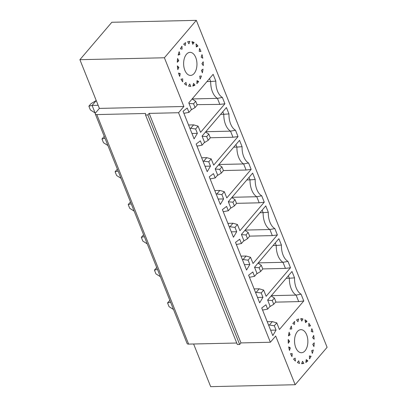 <?xml version="1.0" encoding="UTF-8"?>
<svg xmlns="http://www.w3.org/2000/svg" width="407" height="407" viewBox="0 0 407 407"><rect width="100%" height="100%" fill="white"/><g stroke="black" fill="none" stroke-linecap="round" stroke-linejoin="round"><path stroke-width="0.61" d="M267.236 321.718L272.324 321.606L269.398 325.035L268.569 325.056M270.63 330.204L276.053 330.082L274.318 325.758L276.78 322.873L279.426 329.497L303.78 300.956L298.718 301.612L275.585 302.136M314.209 342.801L312.754 344.337L313.919 346.581A22.512 13.009 -91.3 0 0 314.209 342.801M145.548 115.003L147.843 114.952L149.171 113.39L178.561 112.724L183.883 106.486L99.384 108.41L95.66 112.775A3.378 1.496 158.2 0 0 95.284 113.965A3.378 1.496 158.2 0 0 96.82 114.581L145.497 113.477L145.548 115.003L237.352 344.531L239.647 344.48L240.975 342.918L270.365 342.251L275.687 336.014L295.172 384.727L327.101 347.308L196.327 20.35L111.828 22.273L79.899 59.692L164.397 57.769L196.327 20.35M96.82 114.581L188.624 344.108L236.742 343.015M188.624 344.108A3.378 1.496 158.2 0 1 187.088 343.493L95.284 113.965M312.327 353.388L311.64 350.625L313.314 350.005A22.512 13.009 -91.3 0 1 312.327 353.388M307.026 321.332L305.509 322.675L304.97 319.821A22.512 13.009 -91.3 0 1 307.026 321.332L305.265 321.372M302.93 318.966L301.765 321.103L300.722 318.686A22.512 13.009 -91.3 0 1 302.93 318.966L300.865 319.017M276.053 330.082L272.797 335.617L261.742 307.982L265.934 304.787L267.664 309.117L270.121 306.232L267.643 300.035L291.992 271.494L294.541 277.864A15.893 9.183 88.7 0 0 301.063 294.164L303.78 300.956M183.883 106.486L164.397 57.769M178.561 112.724L270.365 342.251M295.752 347.583A11.538 6.67 88.7 0 0 301.47 352.727A11.538 6.67 88.7 0 0 307.87 341.041A11.538 6.67 88.7 0 0 300.941 329.655A11.538 6.67 88.7 0 0 295.228 335.811A11.538 6.67 88.7 0 0 295.752 347.583M294.5 324.425L294.643 321.464A22.512 13.009 -91.3 0 0 292.831 323.585L294.5 324.425M298.652 319.012L297.955 321.708L296.525 319.983A22.512 13.009 -91.3 0 1 298.652 319.012M308.791 326.251L310.49 325.844A22.512 13.009 -91.3 0 0 308.811 323.275L308.791 326.251M311.253 331.451L312.952 332.026A22.512 13.009 -91.3 0 0 311.828 328.673L311.253 331.451M312.622 337.703L314.138 339.194A22.512 13.009 -91.3 0 0 313.695 335.424L312.622 337.703M311.106 356.252A22.512 13.009 -91.3 0 1 309.529 358.867L309.391 355.896L311.106 356.252L309.406 356.288M307.824 360.867A22.512 13.009 -91.3 0 1 305.83 362.439L306.252 359.569L307.824 360.867L306.054 360.907M303.826 363.349A22.512 13.009 -91.3 0 1 301.719 363.7A22.512 13.009 -91.3 0 1 301.628 363.7L302.569 361.253L303.826 363.349L301.745 363.4M299.542 363.436A22.512 13.009 -91.3 0 1 297.38 362.525L298.743 360.765L299.542 363.436M295.441 361.106A22.512 13.009 -91.3 0 1 293.549 359.04L295.177 358.15L295.441 361.106M291.967 356.618A22.512 13.009 -91.3 0 1 290.547 353.617L292.267 353.703L291.967 356.618M289.489 350.463A22.512 13.009 -91.3 0 1 288.7 346.85L290.328 347.899L289.489 350.463M288.283 343.299A22.512 13.009 -91.3 0 1 288.207 339.469L289.565 341.366L288.283 343.299M288.477 335.907A22.512 13.009 -91.3 0 1 289.123 332.275L290.064 334.813L288.477 335.907M290.049 329.09A22.512 13.009 -91.3 0 1 291.351 326.048L291.768 328.958L290.049 329.09M249.46 277.274L254.548 276.328L257.005 273.443L254.528 267.246L278.876 238.7L281.425 245.07A15.893 9.183 88.7 0 0 287.947 261.375L290.496 267.745L285.434 268.401L262.739 268.915M255.454 292.262L261.208 292.969L263.665 290.084L266.142 296.286L290.496 267.745M261.208 292.969L262.937 297.293L259.681 302.828L248.626 275.193L252.818 271.998L254.548 276.328M196.998 146.118L202.091 145.167L204.548 142.287L202.065 136.086L226.419 107.545L228.968 113.914A15.893 9.183 88.7 0 0 235.485 130.22L238.034 136.589L232.972 137.24L210.277 137.759M202.996 161.106L208.745 161.808L211.202 158.928L213.685 165.13L238.034 136.589M208.745 161.808L210.475 166.137L207.219 171.673L196.169 144.037L200.361 140.842L202.091 145.167M210.114 178.907L215.206 177.956L217.664 175.076L215.181 168.874L239.535 140.334L242.079 146.703A15.893 9.183 88.7 0 0 248.601 163.009L251.15 169.378L246.087 170.029L223.392 170.548M216.107 193.895L221.861 194.597L224.318 191.717L226.801 197.919L251.15 169.378M221.861 194.597L223.591 198.926L220.335 204.462L209.279 176.826L213.477 173.631L215.206 177.956M223.229 211.696L228.322 210.745L230.779 207.865L228.296 201.663L252.65 173.123L255.194 179.492A15.893 9.183 88.7 0 0 261.716 195.798L264.265 202.167L259.203 202.818L236.508 203.337M229.222 226.684L234.976 227.386L237.434 224.506L239.911 230.708L264.265 202.167M234.976 227.386L236.706 231.715L233.45 237.25L222.395 209.615L226.587 206.42L228.322 210.745M236.345 244.485L241.432 243.534L243.89 240.654L241.412 234.457L265.761 205.911L268.31 212.281A15.893 9.183 88.7 0 0 274.832 228.586L277.381 234.956L272.319 235.607L249.623 236.126M242.338 259.473L248.092 260.175L250.549 257.295L253.027 263.497L277.381 234.956M248.092 260.175L249.822 264.504L246.566 270.039L235.511 242.404L239.703 239.209L241.432 243.534M188.548 124.985L193.635 124.868L190.71 128.297L195.63 129.019L197.359 133.343L194.103 138.884L183.053 111.248L187.245 108.053L188.975 112.378L191.432 109.498L188.782 102.874L213.136 74.333L215.852 81.125L210.678 81.497L209.508 78.582M195.63 129.019L198.087 126.139L200.57 132.341L224.918 103.795L222.37 97.426A15.893 9.183 -91.3 0 1 215.852 81.125M192.847 86.065A22.512 13.009 88.7 0 0 194.973 85.094L193.544 83.374L192.847 86.065M188.563 86.111A22.512 13.009 88.7 0 0 190.776 86.396L189.733 83.979L188.563 86.111M184.468 83.75A22.512 13.009 88.7 0 0 186.528 85.256L185.989 82.407L184.468 83.75M181.003 79.233A22.512 13.009 88.7 0 0 182.687 81.802L182.707 78.826L181.003 79.233M178.546 73.056A22.512 13.009 88.7 0 0 179.67 76.409L180.245 73.626L178.546 73.056M177.36 65.883A22.512 13.009 88.7 0 0 177.803 69.653L178.877 67.374L177.36 65.883M177.579 58.496A22.512 13.009 88.7 0 0 177.289 62.276L178.739 60.745L177.579 58.496M179.172 51.689A22.512 13.009 88.7 0 0 178.185 55.077L179.858 54.452L179.172 51.689M181.97 46.21A22.512 13.009 88.7 0 0 180.393 48.825L182.107 49.186L181.97 46.21M185.668 42.643A22.512 13.009 88.7 0 0 183.674 44.21L185.241 45.508L185.668 42.643M187.673 41.728L188.924 43.824L189.871 41.377A22.512 13.009 88.7 0 0 189.779 41.382A22.512 13.009 88.7 0 0 187.673 41.728M192.755 44.317L191.951 41.646A22.512 13.009 88.7 0 1 194.119 42.552L192.755 44.317M196.322 46.927L196.057 43.971A22.512 13.009 88.7 0 1 197.95 46.037L196.322 46.927M199.232 51.379L199.532 48.458A22.512 13.009 88.7 0 1 200.951 51.46L199.232 51.379M201.17 57.184L202.009 54.614A22.512 13.009 88.7 0 1 202.798 58.226L201.17 57.184M203.215 61.778L201.933 63.711L203.291 65.608A22.512 13.009 88.7 0 0 203.215 61.778M201.434 70.263L203.022 69.17A22.512 13.009 88.7 0 1 202.376 72.802L201.434 70.263M201.445 75.987L199.73 76.124L200.147 79.029A22.512 13.009 88.7 0 0 201.445 75.987M196.998 80.657L198.662 81.497A22.512 13.009 88.7 0 1 196.856 83.618L196.998 80.657M184.839 70.279A11.538 6.67 -91.3 0 1 184.31 58.506A11.538 6.67 -91.3 0 1 190.028 52.35A11.538 6.67 -91.3 0 1 196.957 63.736A11.538 6.67 -91.3 0 1 190.552 75.422A11.538 6.67 -91.3 0 1 184.839 70.279M188.975 112.378L183.883 113.329M196.957 81.532L198.662 81.497M194.119 42.552L192.241 42.598M189.016 103.454L193.569 103.795L195.696 101.302L192.084 99.008M178.719 73.662L180.245 73.626M96.23 100.519L90.995 103.683L88.868 106.176L92.099 105.433L98.143 105.296M96.25 100.57L92.099 105.433L95.096 112.927L95.543 112.917M191.941 133.471L197.359 133.343M193.635 124.868L198.087 126.139M197.029 104.635L219.836 104.395L224.918 103.795M195.696 101.302L197.197 105.047L195.07 107.545L193.569 103.795M191.01 109.992L195.07 107.545M192.145 98.937L217.424 98.362L219.836 104.395M88.868 106.176L90.364 109.926L95.096 112.927M189.881 128.317L190.71 128.297M222.37 97.426L217.424 98.362A16.885 9.758 88.7 0 1 210.678 81.497L206.949 81.583M263.665 290.084L259.208 288.812L256.283 292.246M254.121 288.929L259.208 288.812M281.425 245.07L276.251 245.446L275.254 242.948M258.257 262.871L282.997 262.312A16.885 9.758 -91.3 0 1 276.251 245.446L273.061 245.518M156.71 267.547L154.441 270.121L157.463 269.429M285.434 268.401L282.997 262.312L287.947 261.375M260.643 271.489L262.769 268.996L261.274 265.247L259.142 267.745L260.643 271.489L256.588 273.936M257.514 297.415L262.937 297.293M254.589 267.404L259.142 267.745M261.274 265.247L258.002 263.171M160.363 276.684L155.937 273.87L154.441 270.121M250.549 257.295L246.093 256.023L243.167 259.457M241.005 256.14L246.093 256.023M268.31 212.281L263.136 212.658L262.139 210.16M245.141 230.082L269.882 229.523A16.885 9.758 -91.3 0 1 263.136 212.658L259.946 212.729M143.595 234.753L141.326 237.332L144.348 236.64M272.319 235.607L269.882 229.523L274.832 228.586M247.527 238.7L249.654 236.208L248.158 232.458L246.026 234.951L247.527 238.7L243.472 241.148M244.398 264.626L249.822 264.504M241.473 234.615L246.026 234.951M248.158 232.458L244.887 230.382M147.248 243.89L142.826 241.081L141.326 237.332M237.434 224.506L232.982 223.234L230.052 226.668M227.889 223.351L232.982 223.234M255.194 179.492L250.02 179.869L249.023 177.371M232.026 197.293L256.766 196.729A16.885 9.758 -91.3 0 1 250.02 179.869L246.83 179.94M130.479 201.964L128.21 204.543L131.232 203.851M259.203 202.818L256.766 196.729L261.716 195.798M234.412 205.911L236.543 203.419L235.043 199.669L232.916 202.162L234.412 205.911L230.357 208.359M231.283 231.837L236.706 231.715M228.363 201.826L232.916 202.162M235.043 199.669L231.771 197.593M134.132 211.101L129.711 208.292L128.21 204.543M224.318 191.717L219.866 190.445L216.936 193.874M214.774 190.562L219.866 190.445M242.079 146.703L236.91 147.08L235.907 144.582M218.915 164.504L243.651 163.94A16.885 9.758 -91.3 0 1 236.91 147.08L233.72 147.151M117.364 169.175L115.095 171.754L118.116 171.062M246.087 170.029L243.651 163.94L248.601 163.009M221.296 173.123L223.428 170.625L221.927 166.88L219.8 169.373L221.296 173.123L217.241 175.57M218.172 199.048L223.591 198.926M215.247 169.032L219.8 169.373M221.927 166.88L218.656 164.804M121.016 178.312L116.595 175.503L115.095 171.754M211.202 158.928L206.751 157.657L203.826 161.086M201.663 157.774L206.751 157.657M228.968 113.914L223.794 114.291L222.792 111.793M205.8 131.715L230.535 131.151A16.885 9.758 -91.3 0 1 223.794 114.291L220.604 114.362M104.248 136.386L101.979 138.965L105.006 138.273M232.972 137.24L230.535 131.151L235.485 130.22M208.18 140.334L210.312 137.836L208.811 134.091L206.685 136.584L208.18 140.334L204.126 142.781M205.057 166.26L210.475 166.137M202.131 136.243L206.685 136.584M208.811 134.091L205.545 132.016M107.906 145.523L103.48 142.715L101.979 138.965M294.541 277.864L289.367 278.235L288.37 275.737M262.571 310.063L267.664 309.117M169.826 300.335L167.557 302.915L170.579 302.218M286.177 278.307L289.367 278.235A16.885 9.758 -91.3 0 0 296.113 295.1L301.063 294.164M267.704 300.193L272.258 300.534L273.758 304.278L269.704 306.725M273.758 304.278L275.885 301.785L274.384 298.036L272.258 300.534M274.384 298.036L271.118 295.96M288.894 347.929L290.328 347.899M288.197 341.397L289.565 341.366M295.172 384.727L210.673 386.65L193.615 343.996M274.318 325.758L269.398 325.035M276.78 322.873L272.324 321.606M290.084 328.993L291.768 328.958M308.796 325.885L310.49 325.844M288.624 334.849L290.064 334.813M173.479 309.473L169.053 306.659L167.557 302.915M290.593 353.739L292.267 353.703M298.718 301.612L296.113 295.1L271.372 295.66M99.384 108.41L79.899 59.692M147.843 114.952L239.647 344.48M149.171 113.39L240.975 342.918M178.327 54.487L179.858 54.452M197.95 46.037L196.245 46.077M177.493 67.404L178.877 67.374M177.355 60.775L178.739 60.745M193.086 85.134L194.973 85.094"/></g></svg>
